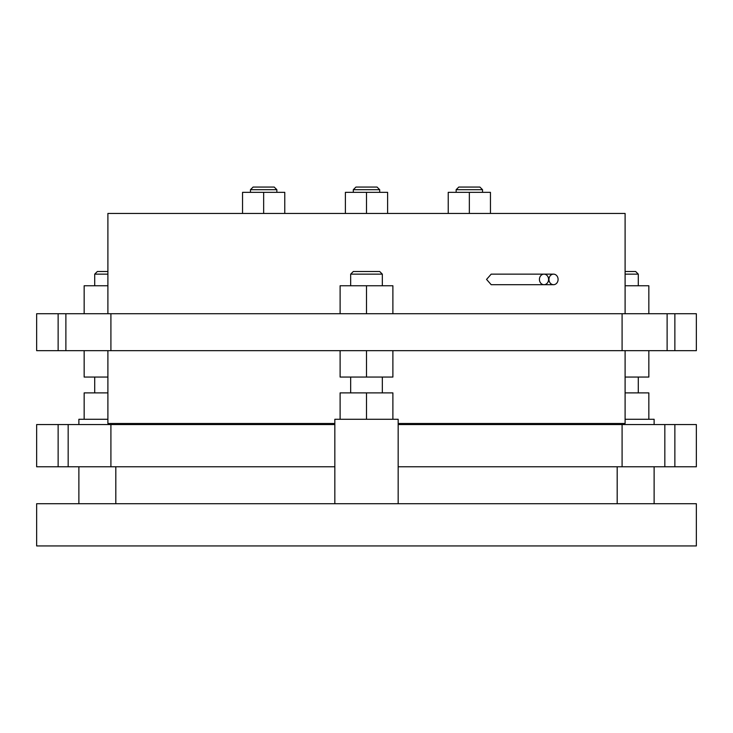 <?xml version="1.0" encoding="UTF-8"?>
<svg xmlns="http://www.w3.org/2000/svg" width="733" height="733" viewBox="0 0 733 733"><rect width="100%" height="100%" fill="white"/><g stroke="black" fill="none" stroke-linecap="round" stroke-linejoin="round"><path stroke-width="1.1" d="M334.834 466.774L334.834 424.554M398.166 424.554L398.166 466.774M622.088 424.554L664.831 424.554L664.831 466.774L622.088 466.774L622.088 424.554L398.431 424.554M664.831 424.554L674.864 424.554L674.864 466.774L696.35 466.774L696.35 424.554L674.864 424.554M58.136 466.774L58.136 424.554L36.65 424.554L36.65 466.774L334.569 466.774M58.136 424.554L110.912 424.554L110.912 466.774M334.569 424.554L110.912 424.554M512.871 424.554L512.871 423.5M220.129 424.554L220.129 423.5M625.102 350.667L625.102 423.5L398.166 423.5M334.834 423.5L107.898 423.5L107.898 350.667M664.831 466.774L674.864 466.774M622.088 466.774L398.431 466.774M617.186 503.718L617.186 466.774M115.814 503.718L115.814 466.774M696.35 503.718L36.65 503.718L36.65 545.938L696.35 545.938L696.35 503.718M625.102 419.276L654.12 419.276L654.12 424.554M590.789 423.5L590.789 424.554M654.12 466.774L654.12 503.718M78.88 424.554L78.88 419.276L107.898 419.276M78.88 466.774L78.88 503.718M142.211 423.5L142.211 424.554M334.834 503.718L334.834 419.276L398.166 419.276L398.166 503.718M65.878 350.667L696.35 350.667L696.35 313.724L36.65 313.724L36.65 350.667L65.878 350.667L65.878 313.724M553.525 274.142L491.202 274.142L486.556 279.42L491.202 284.697L544.005 284.697A5.278 4.572 90 0 0 548.577 279.42A5.278 4.572 90 0 0 544.005 274.142A5.278 4.572 90 0 0 539.433 279.42A5.278 4.572 90 0 0 544.005 284.697L553.525 284.697A5.278 4.572 90 0 0 558.088 279.42A5.278 4.572 90 0 0 553.525 274.142A5.278 4.572 90 0 0 548.953 279.42A5.278 4.572 90 0 0 553.525 284.697M625.102 313.724L625.102 213.45L107.898 213.45L107.898 313.724M110.912 313.724L110.912 350.667M622.088 350.667L622.088 313.724M674.864 313.724L674.864 350.667M58.136 350.667L58.136 313.724M392.888 350.667L392.888 377.055L366.5 377.055L366.5 350.667M366.5 377.055L340.112 377.055L340.112 350.667M382.333 392.888L382.333 377.055M350.667 392.888L350.667 377.055M340.112 419.276L340.112 392.888L392.888 392.888L392.888 419.276M366.5 392.888L366.5 419.276M340.112 313.724L340.112 285.751L366.5 285.751L366.5 313.724M366.5 285.751L392.888 285.751L392.888 313.724M382.333 285.751L382.333 274.142L350.667 274.142L350.667 285.751M350.667 274.142L353.306 271.503L379.694 271.503L382.333 274.142M84.158 419.276L84.158 392.888L107.898 392.888M107.898 377.055L84.158 377.055L84.158 350.667M625.102 392.888L648.842 392.888L648.842 419.276M648.842 350.667L648.842 377.055L625.102 377.055M84.158 313.724L84.158 285.751L107.898 285.751M625.102 285.751L648.842 285.751L648.842 313.724M638.287 285.751L638.287 274.142L625.102 274.142M625.102 271.503L635.648 271.503L638.287 274.142M107.898 274.142L94.713 274.142L97.352 271.503L107.898 271.503M387.61 213.45L387.61 192.339L345.39 192.339L345.39 213.45M379.694 192.339L379.694 189.7L353.306 189.7L353.306 192.339M353.306 189.7L355.945 187.062L377.055 187.062L379.694 189.7M366.5 192.339L366.5 213.45M469.34 213.45L469.34 192.339L448.229 192.339L448.229 213.45M469.34 192.339L490.45 192.339L490.45 213.45M482.534 192.339L482.534 189.7L456.146 189.7L456.146 192.339M456.146 189.7L458.785 187.062L479.895 187.062L482.534 189.7M242.55 213.45L242.55 192.339L284.771 192.339L284.771 213.45M263.66 192.339L263.66 213.45M276.854 192.339L276.854 189.7L250.466 189.7L250.466 192.339M250.466 189.7L253.105 187.062L274.215 187.062L276.854 189.7M68.169 424.554L68.169 466.774M667.122 313.724L667.122 350.667M638.287 392.888L638.287 377.055M94.713 285.751L94.713 274.142M94.713 392.888L94.713 377.055"/></g></svg>
